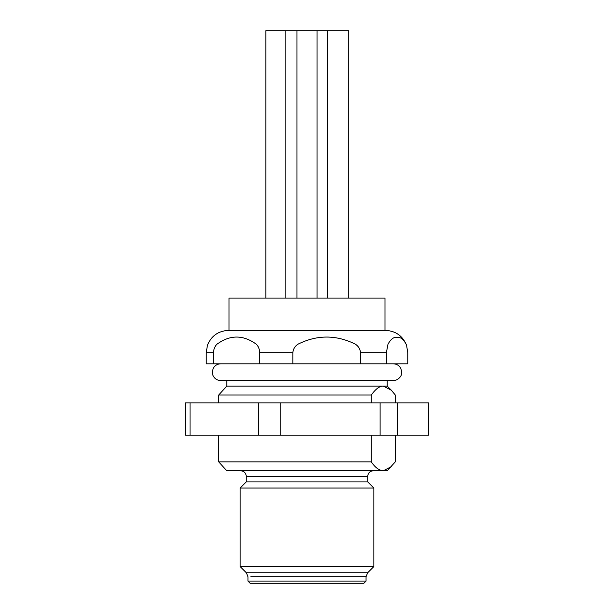 <?xml version="1.0" encoding="UTF-8"?>
<svg xmlns="http://www.w3.org/2000/svg" width="614" height="614" viewBox="0 0 614 614"><rect width="100%" height="100%" fill="white"/><g stroke="black" fill="none" stroke-linecap="round" stroke-linejoin="round"><path stroke-width="0.92" d="M397.181 435.18L428.733 435.18L428.733 402.868L397.181 402.868L397.181 435.18L380.104 435.18L380.104 402.868L397.181 402.868M258.371 435.18L258.371 402.868L185.267 402.868L185.267 435.18L380.104 435.18M380.104 402.868L280.222 402.868L280.222 435.18M258.371 402.868L280.222 402.868M190.041 435.18L190.041 402.868M366.051 581.074L363.818 583.3L250.182 583.3L247.949 581.074L366.051 581.074L366.051 576.692L367.679 572.755L373.849 566.592L373.849 488.046L240.151 488.046L240.151 566.592L373.849 566.592M246.283 481.913L246.283 476.349L367.717 476.349L367.717 481.913L246.283 481.913L240.151 488.046M395.293 435.18L395.293 461.858L387.219 470.777L226.781 470.777L218.707 461.858L371.286 461.858L371.286 435.18M218.707 435.18L218.707 461.858M371.286 402.868L371.286 395.017C375.714 388.892 379.721 385.922 383.289 386.099L226.781 386.099L218.707 395.017L218.707 402.868M395.293 402.868L395.293 395.017L391.356 390.235L383.289 386.099L387.219 386.099L387.219 380.534M218.707 395.017L371.286 395.017M406.575 345.314L407.757 352.682L407.757 363.818L386.367 363.818L386.367 352.682L387.987 344.208C390.765 339.143 393.797 336.848 397.066 337.332C400.336 336.856 403.36 339.151 406.153 344.224L406.575 345.314C402.723 335.896 395.708 330.923 385.546 330.393L384.986 330.393L384.986 298.089L229.014 298.089L229.014 330.393L228.454 330.393L385.546 330.393M228.454 330.393C218.292 330.923 211.285 335.896 207.425 345.314L206.243 352.682L206.243 363.818L386.367 363.818M360.548 363.818L360.548 352.682L386.367 352.682M292.832 363.818L292.832 352.682C293.177 349.105 294.873 346.288 297.92 344.224C317.047 334.668 336.219 334.668 355.437 344.208C358.484 346.273 360.188 349.097 360.548 352.682M259.783 363.818L259.783 352.682L292.832 352.682M206.243 352.682L213.465 352.682C213.703 349.105 214.862 346.288 216.949 344.224C230.027 334.668 243.144 334.668 256.291 344.208C258.379 346.273 259.545 349.097 259.783 352.682M213.465 352.682L213.465 363.818M348.737 298.089L348.737 30.7L265.824 30.7L265.824 298.089M391.341 466.625L383.289 470.777C379.099 470.47 375.1 467.5 371.286 461.858M366.051 576.692L250.842 576.692M247.949 581.074L247.949 576.692L246.321 572.755L367.679 572.755M246.321 572.755L240.151 566.592M226.781 386.099L226.781 380.534M296.976 30.7L296.976 298.089M317.024 30.7L317.024 298.089M285.878 30.7L285.878 298.089M327.569 30.7L327.569 298.089M387.219 386.099L391.356 390.243M367.717 476.349C368.047 472.964 369.904 471.107 373.289 470.777M246.283 476.349C245.953 472.964 244.096 471.107 240.711 470.777M367.717 481.913L373.849 488.046M393.344 363.818C396.736 363.956 399.238 365.514 400.85 368.5L401.702 372.176L401.264 374.832C401.679 374.916 398.893 380.503 393.344 380.534L220.656 380.534C216.88 380.342 214.263 378.5 212.797 375.016L212.298 372.176L213.15 368.5C214.762 365.514 217.264 363.956 220.656 363.818M389.115 380.534L393.344 380.534"/></g></svg>
